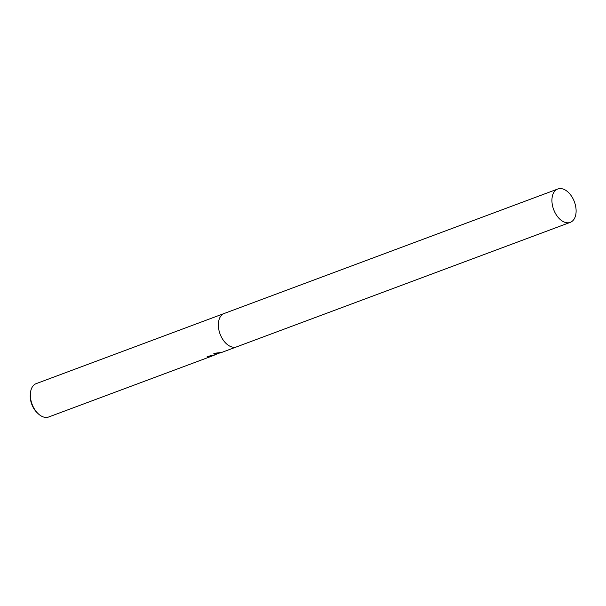 <?xml version="1.0" encoding="UTF-8"?>
<svg xmlns="http://www.w3.org/2000/svg" width="606" height="606" viewBox="0 0 606 606"><rect width="100%" height="100%" fill="white"/><g stroke="black" fill="none" stroke-linecap="round" stroke-linejoin="round"><path stroke-width="0.91" d="M208.017 356.283A17.362 10.787 69.5 0 0 208.669 356.313L208.805 356.745A17.809 11.059 -110.5 0 1 207.154 356.563L216.198 354.487L213.82 353.359L221.682 352.434M216.448 353.912L216.198 354.487M224.288 313.446A17.809 11.059 69.5 0 0 224.212 313.476L36.208 383.628A17.809 11.059 69.5 0 0 30.421 393.203A17.809 11.059 69.5 0 0 38.019 413.55A17.809 11.059 69.5 0 0 47.957 417.216A17.809 11.059 69.5 0 0 48.662 416.996L214.062 355.283L208.805 356.745M221.546 352.487L236.666 346.844A17.809 11.059 69.5 0 1 235.961 347.064A17.809 11.059 69.5 0 1 219.872 333.474A17.809 11.059 69.5 0 1 224.212 313.476A17.809 11.059 69.5 0 0 219.872 333.474A17.809 11.059 69.5 0 0 235.961 347.064A17.809 11.059 69.5 0 0 236.666 346.844A17.809 11.059 69.5 0 0 236.741 346.814M221.243 352.594L216.933 353.73M214.577 354.98L214.062 355.283M208.669 356.313L211.077 355.616M214.123 353.336L216.054 354.063L218.849 353.018M30.421 393.203L30.3 394.589A15.748 9.779 69.5 0 0 37.011 412.58L38.019 413.55M569.542 222.591A17.809 11.059 69.5 0 0 570.246 222.372A17.809 11.059 69.5 0 0 574.586 202.374A17.809 11.059 69.5 0 0 558.49 188.784A17.809 11.059 69.5 0 0 557.793 189.004A17.809 11.059 69.5 0 0 553.452 209.002A17.809 11.059 69.5 0 0 569.542 222.591M236.666 346.844L570.246 222.372M224.212 313.476L557.793 189.004"/></g></svg>

